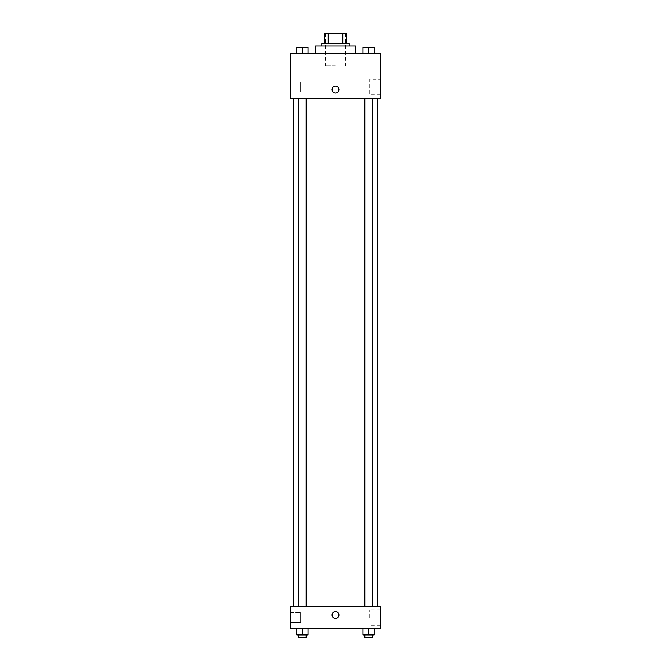 <?xml version="1.0" encoding="UTF-8"?>
<svg xmlns="http://www.w3.org/2000/svg" width="671" height="671" viewBox="0 0 671 671"><rect width="100%" height="100%" fill="white"/><g stroke="black" fill="none" stroke-linecap="round" stroke-linejoin="round"><path stroke-width="0.5" stroke-dasharray="3.35 2.52" d="M335.5 65.926L325.536 65.926L335.5 65.926M335.5 33.55L325.536 33.55L335.5 33.55M342.806 43.514L342.806 33.55L346.706 33.55L346.706 43.514L328.194 43.514L346.706 43.514M342.806 33.55L324.294 33.55M328.194 43.514L324.294 43.514L328.194 43.514L328.194 33.55M349.197 43.514L321.803 43.514M321.803 46.005L349.197 46.005L321.803 46.005M315.58 46.005L355.42 46.005M335.5 53.47L315.58 53.47L335.5 53.47M380.323 53.47L290.677 53.47L290.677 98.302L380.323 98.302L380.323 53.47M296.825 53.47L308.031 53.47L296.825 53.47L308.031 53.47L296.825 53.47L302.428 53.47L302.428 47.247L296.825 47.247L306.161 47.247L296.825 47.247L296.825 53.47L302.428 53.47L296.825 53.47L296.825 47.247L296.825 53.47L308.031 53.47L302.428 53.47L302.428 47.247L308.031 47.247L298.696 47.247L308.031 47.247L308.031 53.47L308.031 47.247M362.969 53.47L374.175 53.47L362.969 53.47L374.175 53.47L362.969 53.47L368.572 53.47L368.572 47.247L362.969 47.247L372.304 47.247L362.969 47.247L362.969 53.47L368.572 53.47L362.969 53.47L362.969 47.247L362.969 53.47L374.175 53.47L368.572 53.47L368.572 47.247L374.175 47.247L364.839 47.247L374.175 47.247L374.175 53.47L374.175 47.247M338.922 89.578A3.422 3.422 0 0 0 333.789 86.618A3.422 3.422 0 0 0 333.789 92.548A3.422 3.422 0 0 0 338.922 89.578A3.422 3.422 0 0 1 333.789 92.548A3.422 3.422 0 0 1 333.789 86.618A3.422 3.422 0 0 1 338.922 89.578M380.323 79.337L380.323 94.846L380.323 79.337L369.687 79.337L369.687 94.846L369.687 79.337M332.078 89.578A3.422 3.422 0 0 0 337.211 92.548A3.422 3.422 0 0 0 337.211 86.618A3.422 3.422 0 0 0 332.078 89.578M290.677 92.07L290.677 82.114L290.677 92.07L290.677 82.114L290.677 92.07L300.633 92.07L300.633 82.114L300.633 92.07L300.633 82.114L300.633 92.07L290.677 92.07M368.572 98.302L372.304 98.302L368.572 98.302M302.428 98.302L298.696 98.302L302.428 98.302M335.5 98.302L293.168 98.302L335.5 98.302M335.5 606.324L293.168 606.324L335.5 606.324M368.572 606.324L364.839 606.324L368.572 606.324M302.428 606.324L298.696 606.324L302.428 606.324M380.323 606.324L290.677 606.324L290.677 628.735L380.323 628.735L380.323 606.324M290.677 617.53L290.677 612.548L290.677 617.53M374.175 634.959L374.175 628.735L374.175 634.959L368.572 634.959L374.175 634.959L368.572 634.959L368.572 628.735L374.175 628.735L362.969 628.735L374.175 628.735L362.969 628.735L374.175 628.735L362.969 628.735L374.175 628.735L368.572 628.735L368.572 634.959L362.969 634.959L362.969 628.735L362.969 634.959L372.304 634.959L362.969 634.959L362.969 628.735M308.031 634.959L308.031 628.735L308.031 634.959L302.428 634.959L308.031 634.959L302.428 634.959L302.428 628.735L308.031 628.735L296.825 628.735L308.031 628.735L296.825 628.735L308.031 628.735L296.825 628.735L308.031 628.735L302.428 628.735L302.428 634.959L296.825 634.959L296.825 628.735L296.825 634.959L306.161 634.959L296.825 634.959L296.825 628.735M290.677 622.512L300.633 622.512L300.633 612.548L300.633 622.512L300.633 612.548L300.633 622.512L290.677 622.512M380.323 617.53L380.323 609.771L380.323 617.53M335.5 611.617A3.422 3.422 0 0 0 332.531 616.75A3.422 3.422 0 0 0 338.469 616.75A3.422 3.422 0 0 0 335.5 611.617A3.422 3.422 0 0 1 338.469 616.75A3.422 3.422 0 0 1 332.531 616.75A3.422 3.422 0 0 1 335.5 611.617M369.687 617.53L369.687 609.771L369.687 617.53M335.5 618.461A3.422 3.422 0 0 0 338.469 613.328A3.422 3.422 0 0 0 332.531 613.328A3.422 3.422 0 0 0 335.5 618.461M364.839 634.959L364.839 637.45L372.304 637.45L364.839 637.45L372.304 637.45L372.304 634.959L364.839 634.959L372.304 634.959M368.572 634.959L368.572 628.735M298.696 634.959L298.696 637.45L306.161 637.45L298.696 637.45L306.161 637.45L306.161 634.959L298.696 634.959L306.161 634.959M302.428 634.959L302.428 628.735M364.839 47.247L372.304 47.247M368.572 53.47L368.572 47.247M298.696 47.247L306.161 47.247M302.428 53.47L302.428 47.247M325.536 33.55L325.536 65.926M345.464 33.55L345.464 65.926M380.323 94.846L369.687 94.846M290.677 82.114L300.633 82.114L290.677 82.114M306.161 606.324L306.161 98.302M298.696 606.324L298.696 98.302M372.304 606.324L372.304 98.302M364.839 606.324L364.839 98.302M290.677 612.548L300.633 612.548L290.677 612.548M380.323 609.771L369.687 609.771M380.323 625.28L369.687 625.28"/><path stroke-width="1.01" d="M328.194 43.514L328.194 33.55L324.294 33.55L324.294 43.514L324.294 33.55M328.194 33.55L346.706 33.55L346.706 43.514M342.806 43.514L342.806 33.55M321.803 46.005L321.803 43.514L349.197 43.514L349.197 46.005M355.42 53.47L355.42 46.005L315.58 46.005L315.58 53.47M290.677 53.47L380.323 53.47L380.323 98.302L290.677 98.302L290.677 53.47M332.078 89.578A3.422 3.422 0 0 1 337.211 86.618A3.422 3.422 0 0 1 337.211 92.548A3.422 3.422 0 0 1 332.078 89.578M290.677 606.324L380.323 606.324L380.323 628.735L290.677 628.735L290.677 606.324M335.5 618.461A3.422 3.422 0 0 1 332.531 613.328A3.422 3.422 0 0 1 338.469 613.328A3.422 3.422 0 0 1 335.5 618.461M362.969 628.735L362.969 634.959L374.175 634.959L374.175 628.735L374.175 634.959M368.572 634.959L368.572 628.735M372.304 634.959L372.304 637.45L364.839 637.45L364.839 634.959M296.825 628.735L296.825 634.959L308.031 634.959L308.031 628.735L308.031 634.959M302.428 634.959L302.428 628.735M306.161 634.959L306.161 637.45L298.696 637.45L298.696 634.959M362.969 53.47L362.969 47.247L374.175 47.247L374.175 53.47L374.175 47.247M368.572 53.47L368.572 47.247M372.304 47.247L364.839 47.247M296.825 53.47L296.825 47.247L308.031 47.247L308.031 53.47L308.031 47.247M302.428 53.47L302.428 47.247M306.161 47.247L298.696 47.247M377.832 606.324L377.832 98.302M293.168 606.324L293.168 98.302M364.839 98.302L364.839 606.324M372.304 98.302L372.304 606.324M306.161 606.324L306.161 98.302M298.696 606.324L298.696 98.302"/></g></svg>
